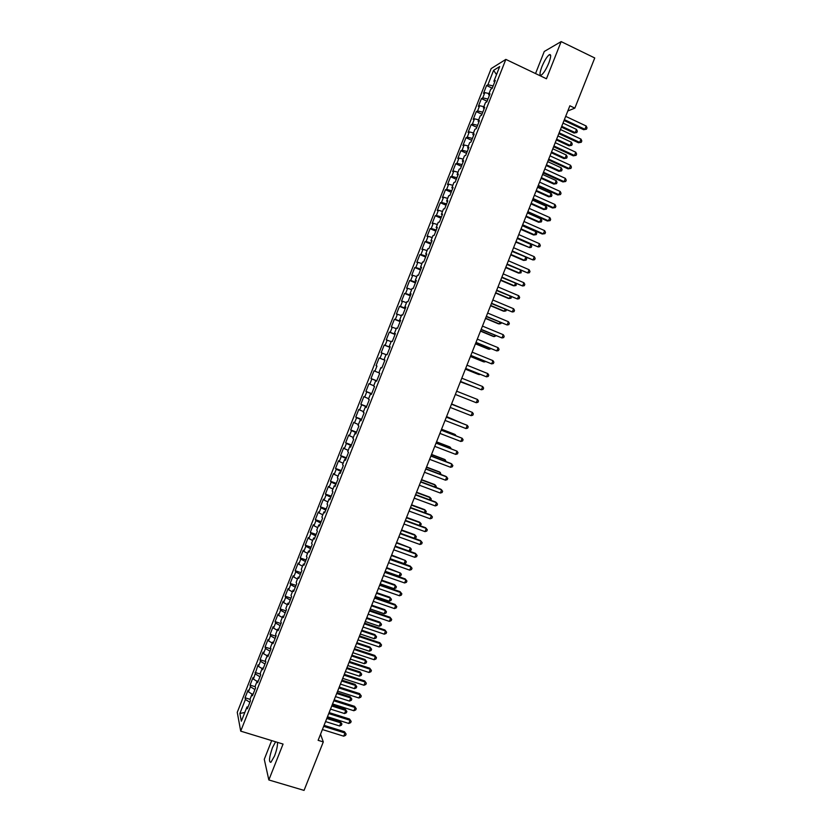 <?xml version="1.0" encoding="UTF-8"?>
<svg xmlns="http://www.w3.org/2000/svg" width="832" height="832" viewBox="0 0 832 832"><rect width="100%" height="100%" fill="white"/><g stroke="black" fill="none" stroke-linecap="round" stroke-linejoin="round"><path stroke-width="1.25" d="M275.6 741.79L272.47 747.625C269.162 757.328 268.632 762.226 270.889 762.32L274.518 756.018C276.682 750.235 277.67 745.69 277.493 742.373M548.829 62.972C551.138 56.659 551.273 53.914 549.234 54.735C546.863 56.701 544.398 60.715 541.85 66.799C539.542 73.081 539.406 75.826 541.455 75.015C543.806 73.091 546.26 69.077 548.829 62.972M271.679 740.594L264.274 759.304L268.84 779.958L304.054 790.4L323.294 741.926L320.549 734.23M491.161 68.588L237.255 712.317L240.708 731.141L505.846 59.394L491.161 68.588M505.846 59.394L546.447 78.77L561.153 41.6L544.274 51.47L535.538 73.559M496.506 74.63L493.615 70.314L487.916 84.75L486.574 85.53L483.486 93.371L484.817 92.612L482.747 97.854L481.426 98.592L478.338 106.413L479.648 105.716L477.578 110.958L476.278 111.634L473.19 119.454L474.479 118.81L472.41 124.051L471.13 124.675L468.052 132.496L469.321 131.903L467.251 137.134L465.993 137.706L462.914 145.517L464.162 144.976L462.093 150.207L460.855 150.727L457.777 158.538L459.004 158.049L456.945 163.27L455.718 163.738L452.639 171.538L453.846 171.111L451.786 176.332L450.59 176.738L447.512 184.538L448.698 184.163L446.638 189.384L445.463 189.738L442.395 197.538L443.55 197.205L441.49 202.426L440.336 202.727L437.268 210.517L438.412 210.246L436.353 215.457L435.219 215.706L432.151 223.486L433.274 223.267L431.215 228.478L430.102 228.675L427.034 236.454L428.137 236.288L426.078 241.498L424.986 241.644L421.928 249.413L422.999 249.298L420.95 254.498L419.879 254.592L416.811 262.361L417.872 262.298L415.823 267.498L414.773 267.54L411.705 275.309L412.745 275.298L410.696 280.488L409.666 280.478L406.609 288.236L407.618 288.278L405.579 293.478L404.57 293.415L401.513 301.163L402.501 301.257L400.452 306.446L399.474 306.332L396.417 314.08L397.384 314.226L395.346 319.415L394.378 319.249L391.321 326.986L392.278 327.194L390.229 332.374L389.282 332.155L386.235 339.893L387.161 340.142L385.122 345.322L384.197 345.051L381.15 352.778L382.054 353.09L380.016 358.259L379.111 357.937L376.064 365.664L376.958 366.028L374.91 371.197L374.036 370.812L370.989 378.539L371.852 378.955L369.814 384.124L368.95 383.687L365.914 391.404L366.756 391.872L364.718 397.03L363.886 396.552L360.838 404.269L361.66 404.778L359.622 409.947L358.81 409.406L355.763 417.113L356.574 417.685L354.536 422.843L353.746 422.25L350.698 429.957L351.489 430.581L349.45 435.729L348.681 435.094L345.644 442.79L346.403 443.466L344.365 448.614L343.616 447.928L340.579 455.624L341.318 456.342L339.29 461.49L338.551 460.751L335.525 468.437L336.242 469.217L334.214 474.354L333.497 473.564L330.47 481.25L331.167 482.071L329.139 487.219L328.453 486.366L325.416 494.052L326.102 494.926L324.074 500.063L323.398 499.169L320.372 506.844L321.027 507.77L319.01 512.907L318.354 511.961L315.328 519.626L315.973 520.603L313.945 525.741L313.31 524.742L310.284 532.407L310.908 533.437L308.88 538.564L308.277 537.514L305.25 545.178L305.854 546.26L303.826 551.387L303.233 550.274L300.217 557.939L300.799 559.073L298.771 564.19L298.21 563.035L295.183 570.69L295.745 571.875L293.727 576.992L293.176 575.786L290.16 583.43L290.69 584.667L288.673 589.784L288.153 588.526L285.137 596.17L285.646 597.459L283.629 602.566L283.13 601.266L280.114 608.899L280.613 610.241L278.595 615.347L278.106 613.985L275.101 621.618L275.569 623.012L273.551 628.118L273.094 626.704L270.078 634.327L270.535 635.773L268.518 640.869L268.081 639.413L265.065 647.036L265.502 648.523L263.494 653.63L263.068 652.111L260.062 659.734L260.478 661.274L258.461 666.37L258.055 664.81L253.438 679.11L253.053 677.487L250.058 685.1L250.422 686.743L248.414 691.829L248.05 690.165L245.055 697.767L250.058 699.338M493.615 70.314L499.689 66.57L493.896 81.255L494.676 82.004M381.815 367.983L380.89 367.609L381.826 367.983L384.946 360.058L384.01 359.715L386.09 354.442L387.036 354.765L390.166 346.83L389.21 346.538L391.29 341.266L392.257 341.536L395.398 333.59L394.41 333.362L396.49 328.078L397.488 328.297L400.618 320.341L399.61 320.164L401.7 314.891L402.709 315.047L405.85 307.091L404.82 306.966L406.91 301.683L407.94 301.787L411.081 293.831L410.03 293.758L412.121 288.475L413.182 288.517L416.322 280.561L415.251 280.54L417.342 275.257L418.423 275.246L421.564 267.28L420.472 267.322L422.562 262.028L423.665 261.966L426.806 253.989L425.693 254.082L427.783 248.789L428.906 248.674L432.058 240.687L430.914 240.843L433.004 235.55L434.158 235.373L437.31 227.386L436.145 227.594L438.235 222.29L439.41 222.061L442.562 214.074L441.376 214.334L443.477 209.03L444.662 208.738L447.824 200.751L446.618 201.063L448.708 195.759L449.925 195.416L453.086 187.418L451.849 187.793L453.95 182.478L455.187 182.083L458.349 174.075L457.101 174.502L459.191 169.187L460.45 168.73L463.611 160.722L462.342 161.21L464.443 155.886L465.722 155.376L468.884 147.368L467.594 147.909L469.695 142.584L470.995 142.022L474.167 133.994L472.846 134.597L474.947 129.272L476.278 128.648L479.44 120.619L478.098 121.274L480.21 115.939L481.551 115.263L484.723 107.234L483.361 107.942L485.472 102.606L486.834 101.878L490.006 93.839L488.623 94.609L490.734 89.274L492.128 88.483L495.3 80.434L493.896 81.255M380.89 367.609L378.81 372.871L379.735 373.277L376.605 381.202L375.7 380.775L373.62 386.027L374.525 386.485L371.394 394.41L370.51 393.921L368.43 399.183L369.314 399.682L366.184 407.597L365.321 407.066L363.251 412.318L364.104 412.88L360.984 420.784L360.142 420.202L358.072 425.443L358.904 426.057L355.784 433.971L354.962 433.326L352.893 438.568L353.704 439.234L350.584 447.138L349.783 446.441L347.714 451.682L348.504 452.4L345.384 460.304L344.614 459.545L342.545 464.786L343.314 465.566L340.194 473.45L339.446 472.649L337.376 477.88L338.125 478.712L335.005 486.595L334.277 485.732L332.207 490.974L332.935 491.858L329.826 499.73L329.118 498.815L327.049 504.046L327.756 504.982L324.646 512.866L323.96 511.888L321.89 517.119L322.577 518.107L319.467 525.98L318.802 524.961L316.742 530.182L317.398 531.222L314.298 539.094L313.643 538.013L311.584 543.234L312.229 544.336L309.119 552.188L308.495 551.065L306.436 556.275L307.06 557.43L303.95 565.282L303.358 564.096L301.298 569.317L301.891 570.523L298.792 578.375L298.21 577.127L296.15 582.338L296.722 583.606L293.634 591.448L293.072 590.158L291.013 595.358L291.564 596.679L288.475 604.51L287.934 603.169L285.886 608.369L286.416 609.742L283.317 617.573L282.807 616.179L280.748 621.379L281.258 622.794L278.169 630.625L277.67 629.169L275.621 634.369L276.11 635.846L273.021 643.666L272.553 642.158L270.504 647.358L270.962 648.877L267.883 656.698L267.426 655.138L265.377 660.327L265.824 661.908L262.735 669.729L262.309 668.117L260.26 673.296L260.686 674.929L257.598 682.739L257.192 681.075L255.143 686.265L255.549 687.95L252.47 695.75L252.075 694.034L250.037 699.213L250.411 700.95L247.343 708.75L246.969 706.982L241.353 721.209L239.886 713.45L245.409 699.462L245.055 697.767M567.809 110.978L574.839 108.129L569.878 105.778L318.126 740.324L323.294 741.926M248.414 691.829L252.044 694.106M250.422 686.743L254.914 689.541M246.969 706.982L248.071 706.898M253.438 679.11L257.078 681.356M255.445 674.014L259.958 676.78M252.075 694.034L253.167 693.971M258.461 666.37L262.122 668.595M260.478 661.274L264.992 664.009M257.192 681.075L258.274 681.034M263.494 653.63L267.155 655.824M265.502 648.523L270.036 651.227M262.309 668.117L263.39 668.086M268.518 640.869L272.199 643.042M270.535 635.773L275.09 638.435M267.426 655.138L268.497 655.127M273.551 628.118L277.243 630.25M275.569 623.012L280.134 625.643M272.553 642.158L273.614 642.169M278.595 615.347L282.298 617.458M280.613 610.241L285.189 612.83M277.67 629.169L278.73 629.19M283.629 602.566L287.352 604.656M285.646 597.459L290.243 600.018M282.807 616.179L283.858 616.21M288.673 589.784L292.406 591.843M290.69 584.667L295.308 587.194M287.934 603.169L288.985 603.221M293.727 576.992L297.461 579.02M295.745 571.875L300.373 574.371M293.072 590.158L294.112 590.231M298.771 564.19L302.526 566.197M300.799 559.073L305.438 561.527M298.21 577.127L299.25 577.221M303.826 551.387L307.59 553.353M305.854 546.26L310.513 548.683M303.358 564.096L304.377 564.21M308.88 538.564L312.666 540.509M310.908 533.437L315.578 535.829M308.495 551.065L309.525 551.19M313.945 525.741L317.73 527.654M315.973 520.603L320.663 522.964M313.643 538.013L314.662 538.158M319.01 512.907L322.806 514.8M321.027 507.77L325.738 510.089M318.802 524.961L319.81 525.117M324.074 500.063L327.891 501.925M326.102 494.926L330.824 497.214M323.96 511.888L324.958 512.065M329.139 487.219L332.966 489.05M331.167 482.071L335.91 484.328M329.118 498.815L330.106 499.013M334.214 474.354L338.052 476.164M336.242 469.217L340.995 471.432M334.277 485.732L335.265 485.95M339.29 461.49L343.148 463.268M341.318 456.342L346.091 458.526M339.446 472.649L340.423 472.878M344.365 448.614L348.234 450.362M346.403 443.466L351.187 445.609M344.614 459.545L345.592 459.794M349.45 435.729L353.33 437.455M351.489 430.581L356.283 432.692M349.783 446.441L350.75 446.701M354.536 422.843L358.426 424.538M356.574 417.685L361.39 419.754M354.962 433.326L355.93 433.597M359.622 409.947L363.532 411.611M361.66 404.778L366.496 406.817M360.142 420.202L361.098 420.493M364.718 397.03L368.638 398.674M366.756 391.872L371.602 393.879M365.321 407.066L366.278 407.378M369.814 384.124L373.745 385.726M371.852 378.955L376.719 380.921M370.51 393.921L371.457 394.254M374.91 371.197L378.851 372.778M376.958 366.028L376.064 365.664M375.7 380.775L376.636 381.118M380.016 358.259L384.904 360.173M382.054 353.09L386.017 354.63M385.122 345.322L390.021 347.204M387.161 340.142L391.134 341.65M384.01 359.715L384.935 360.09M390.229 332.374L395.148 334.214M392.278 327.194L396.261 328.671M389.21 346.538L390.125 346.934M395.346 319.415L400.275 321.225M397.384 314.226L401.388 315.682M394.41 333.362L395.325 333.767M400.452 306.446L405.402 308.225M402.501 301.257L406.515 302.682M399.61 320.164L400.525 320.601M405.579 293.478L410.54 295.214M407.618 288.278L411.642 289.682M404.82 306.966L405.725 307.414M410.696 280.488L415.678 282.194M412.745 275.298L416.78 276.661M410.03 293.758L410.925 294.226M415.823 267.498L420.815 269.173M417.872 262.298L421.918 263.64M415.251 280.54L416.135 281.029M420.95 254.498L425.963 256.131M422.999 249.298L427.066 250.609M420.472 267.322L421.346 267.821M426.078 241.498L431.111 243.09M428.137 236.288L432.214 237.567M425.693 254.082L426.566 254.602M431.215 228.478L436.259 230.038M433.274 223.267L437.362 224.526M430.914 240.843L431.787 241.384M436.353 215.457L441.418 216.975M438.412 210.246L442.51 211.463M436.145 227.594L437.008 228.145M441.49 202.426L446.576 203.913M443.55 197.205L447.668 198.401M441.376 214.334L442.229 214.906M446.638 189.384L451.734 190.83M448.698 184.163L452.826 185.328M446.618 201.063L447.46 201.656M451.786 176.332L456.893 177.746M453.846 171.111L457.985 172.245M451.849 187.793L452.691 188.396M456.945 163.27L462.062 164.653M459.004 158.049L463.154 159.151M457.101 174.502L457.933 175.126M462.093 150.207L467.23 151.549M464.162 144.976L468.322 146.058M462.342 161.21L463.174 161.855M467.251 137.134L472.41 138.445M469.321 131.903L473.491 132.943M467.594 147.909L468.416 148.564M472.41 124.051L477.589 125.32M474.479 118.81L478.67 119.829M472.846 134.597L473.658 135.273M477.578 110.958L482.768 112.195M479.648 105.716L483.85 106.704M478.098 121.274L478.91 121.971M482.747 97.854L487.947 99.06M484.817 92.612L489.029 93.569M483.361 107.942L484.162 108.659M487.916 84.75L493.137 85.914M488.623 94.609L489.424 95.337M561.153 41.6L594.745 57.97L574.839 108.129M268.84 779.958L283.057 744.068L240.708 731.141M245.409 699.462L249.881 702.302M244.806 712.473L239.886 713.45M486.574 85.53L492.242 88.192M481.426 98.592L487.094 101.234M476.278 111.634L481.957 114.265M471.13 124.675L476.809 127.286M465.993 137.706L471.682 140.296M460.855 150.727L466.544 153.296M455.718 163.738L461.417 166.296M450.59 176.738L456.29 179.275M445.463 189.738L451.173 192.254M440.336 202.727L446.056 205.223M435.219 215.706L440.939 218.192M430.102 228.675L435.822 231.14M424.986 241.644L430.716 244.088M419.879 254.592L425.61 257.026M414.773 267.54L420.503 269.953M409.666 280.478L415.407 282.88M404.57 293.415L410.311 295.786M399.474 306.332L405.215 308.693M394.378 319.249L400.13 321.589M389.282 332.155L395.044 334.474M384.197 345.051L389.958 347.36M379.111 357.937L384.883 360.225M370.989 378.539L376.761 380.806M365.914 391.404L371.686 393.65M360.838 404.269L366.621 406.494M355.763 417.113L361.556 419.328M350.698 429.957L356.491 432.151M345.644 442.79L351.437 444.974M340.579 455.624L346.382 457.777M335.525 468.437L341.328 470.579M330.47 481.25L336.284 483.371M325.416 494.052L331.24 496.163M320.372 506.844L326.196 508.934M315.328 519.626L321.152 521.706M310.284 532.407L316.118 534.466M305.25 545.178L311.085 547.217M300.217 557.939L306.062 559.957M295.183 570.69L301.028 572.697M290.16 583.43L296.005 585.426M285.137 596.17L290.992 598.146M280.114 608.899L285.969 610.854M275.101 621.618L280.956 623.563M270.078 634.327L275.943 636.251M265.065 647.036L270.941 648.939M260.062 659.734L265.72 661.554M255.06 672.422L260.478 674.149M250.058 685.1L255.258 686.743M564.034 120.494L583.658 129.709L584.886 129.282L564.377 119.642M586.196 126.006L587.018 127.868L586.498 129.168L584.886 129.282L586.196 126.006L565.687 116.355M586.498 129.168L583.658 129.709M561.413 127.119L574.07 133.037L575.245 132.631L576.514 129.428L563.004 123.094M561.735 126.308L575.245 132.631L576.826 132.517L574.07 133.037M576.514 129.428L577.335 131.238L576.826 132.517M558.834 133.63L578.469 142.771L579.686 142.386L559.146 132.818M580.986 139.11L581.807 140.951L581.287 142.262L579.686 142.386L580.986 139.11L560.456 129.522M581.287 142.262L578.469 142.771M553.623 146.744L573.279 155.834L574.475 155.48L553.925 145.974M575.775 152.214L576.618 154.034L576.098 155.345L574.475 155.48L575.775 152.214L555.235 142.688M576.098 155.345L573.279 155.834M556.327 139.922L568.994 145.808L570.159 145.434L571.428 142.241L557.908 135.938M556.639 139.152L570.159 145.434L571.74 145.309L568.994 145.808M571.428 142.241L572.25 144.03L571.74 145.309M551.252 152.734L563.93 158.569L565.074 158.236L566.342 155.033L552.812 148.793M551.543 151.996L565.074 158.236L566.665 158.101L563.93 158.569M566.342 155.033L567.174 156.822L566.665 158.101M548.423 159.858L568.09 168.886L569.275 168.574L548.714 159.13M570.575 165.298L571.418 167.107L570.898 168.418L569.275 168.574L570.575 165.298L550.014 155.844M570.898 168.418L568.09 168.886M543.223 172.962L562.91 181.927L564.086 181.646L543.494 172.276M565.375 178.381L566.228 180.17L565.708 181.48L564.086 181.646L565.375 178.381L544.794 168.99M565.708 181.48L562.91 181.927M546.177 165.526L558.865 171.33L559.998 171.028L561.267 167.835L547.716 161.626M546.447 164.83L559.998 171.028L561.59 170.872L558.865 171.33M561.267 167.835L562.099 169.593L561.59 170.872M541.102 178.308L553.8 184.08L554.923 183.81L556.192 180.617L542.63 174.45M541.362 177.653L554.923 183.81L556.525 183.643L553.8 184.08M556.192 180.617L557.024 182.364L556.525 183.643M538.023 186.056L557.731 194.958L558.886 194.719L538.283 185.411M560.186 191.454L561.038 193.232L560.518 194.532L558.886 194.719L560.186 191.454L539.583 182.125M560.518 194.532L557.731 194.958M536.026 191.09L548.746 196.82L549.848 196.591L551.117 193.398L537.545 187.273M536.276 190.476L549.848 196.591L551.45 196.404L548.746 196.82M551.117 193.398L551.959 195.125L551.45 196.404M532.834 199.15L552.562 207.99L553.696 207.782L533.073 198.536M554.996 204.516L555.859 206.274L555.339 207.584L553.696 207.782L554.996 204.516L534.373 195.26M555.339 207.584L552.562 207.99M530.962 203.861L543.691 209.55L544.773 209.352L546.042 206.17L532.459 200.086M531.19 203.289L544.773 209.352L546.385 209.154L543.691 209.55M546.042 206.17L546.894 207.875L546.385 209.154M527.644 212.222L547.383 221L548.506 220.844L527.873 211.661M549.806 217.578L550.67 219.315L550.16 220.615L548.506 220.844L549.806 217.578L529.173 208.385M550.16 220.615L547.383 221M525.897 216.622L538.637 222.269L539.708 222.113L540.977 218.93L527.384 212.888M526.115 216.091L539.708 222.113L541.33 221.905L538.637 222.269M540.977 218.93L541.83 220.626L541.33 221.905M522.465 225.295L542.225 234.01L543.327 233.886L522.673 224.775M544.627 230.62L545.49 232.346L544.981 233.646L543.327 233.886L544.627 230.62L523.973 221.489M520.842 229.382L533.582 234.988L534.643 234.863L535.912 231.681L522.309 225.68M521.04 228.883L534.643 234.863L536.266 234.634L536.775 233.366L535.912 231.681M517.275 238.358L538.148 246.927L517.473 237.869M539.438 243.662L540.322 245.367L539.802 246.667L538.148 246.927L539.438 243.662L518.773 234.593M515.778 242.122L529.578 247.614L530.847 244.431L517.234 238.472M515.965 241.665L529.578 247.614L531.211 247.364L531.721 246.095L530.847 244.431M512.096 251.41L532.969 259.948L512.273 250.962M534.269 256.693L535.153 258.388L534.633 259.688L532.969 259.948L534.269 256.693L513.573 247.697M510.723 254.862L523.494 260.395L524.524 260.343L525.73 257.327M510.9 254.446L524.524 260.343L526.157 260.083L526.666 258.814L525.918 257.41M506.927 264.451L527.8 272.969L507.083 264.056M529.09 269.714L529.984 271.388L529.464 272.688L527.8 272.969L529.09 269.714L508.383 260.78M505.679 267.592L518.461 273.083L519.47 273.073L520.562 270.327M505.825 267.207L519.47 273.073L521.113 272.802L521.092 270.556M501.748 277.493L522.631 285.979L501.894 277.129M523.921 282.734L524.815 284.388L524.295 285.688L522.631 285.979L523.921 282.734L503.194 273.863M500.625 280.322L513.417 285.771L514.415 285.792L515.403 283.317M500.77 279.978L514.415 285.792L516.069 285.501L516.277 283.691M496.579 290.524L517.462 298.99L496.714 290.202M518.752 295.734L519.657 297.378L519.137 298.678L517.462 298.99L518.752 295.734L498.004 286.936M495.581 293.03L508.383 298.449L509.371 298.511L510.245 296.306M495.706 292.729L509.371 298.511L511.025 298.199L511.472 296.826M491.421 303.545L512.294 311.979L491.525 303.254M513.583 308.734L514.498 310.357L513.978 311.657L512.294 311.979L513.583 308.734L492.825 299.988M490.547 305.739L503.36 311.116L504.327 311.21L505.086 309.286M490.651 305.469L504.327 311.21L505.981 310.887L506.397 309.837M486.252 316.555L507.135 324.969L486.356 316.306M508.425 321.724L509.34 323.326L508.83 324.626L507.135 324.969L508.425 321.724L487.646 313.05M485.503 318.438L498.326 323.773L499.283 323.908L499.938 322.254M485.597 318.209L499.283 323.908L500.947 323.565L501.249 322.795M481.094 329.555L501.977 337.948L481.177 329.347M503.266 334.703L504.192 336.294L503.672 337.584L501.977 337.948L503.266 334.703L482.466 326.092M480.47 331.126L493.303 336.43L494.25 336.596L494.79 335.213M480.553 330.938L494.25 336.596L496.101 335.754M475.946 342.545L496.829 350.917L476.008 342.389M498.108 347.682L499.044 349.253L498.524 350.542L496.829 350.917L498.108 347.682L477.298 339.134M475.436 343.814L488.28 349.076L489.206 349.274L489.653 348.171M475.498 343.658L489.206 349.274L490.963 348.702M470.787 355.534L491.67 363.886L470.839 355.41M492.96 360.641L493.896 362.201L493.386 363.49L491.67 363.886L492.96 360.641L472.129 352.154M470.413 356.491L483.267 361.712L484.182 361.941L484.505 361.109M470.454 356.366L484.182 361.941L485.711 361.598M465.639 368.514L486.533 376.834L465.67 368.43M487.812 373.599L488.758 375.138L488.238 376.428L486.533 376.834L487.812 373.599L466.96 365.175M465.39 369.158L478.254 374.338L479.367 374.046M465.421 369.075L479.149 374.608L480.168 374.369M460.491 381.482L481.385 389.782L460.512 381.441M482.674 386.547L483.621 388.066L483.101 389.355L481.385 389.782L482.674 386.547L461.802 378.186M460.366 381.815L474.24 386.974M460.377 381.774L474.646 387.14M477.526 399.485L478.483 400.993L477.963 402.282L476.247 402.719L455.354 394.441L476.247 402.719L477.526 399.485L456.643 391.196M469.134 399.901L455.343 394.462L469.102 399.89M451.485 404.186L472.389 412.412L471.11 415.646L450.195 407.43M451.495 404.154L472.389 412.412L473.346 413.899L472.836 415.189L471.11 415.646M465.265 409.573L451.578 403.946M465.525 409.677L451.568 403.978M446.337 417.175L467.251 425.339L465.972 428.563L445.047 420.42M446.358 417.102L467.251 425.339L468.218 426.806L467.709 428.095L465.972 428.563M460.138 422.479L446.566 416.582M460.782 422.739L446.545 416.645M441.189 430.154L462.124 438.256L460.845 441.48L439.899 433.399M441.23 430.04L462.124 438.256L463.091 439.702L462.582 440.991L460.845 441.48M455.01 435.375L455.302 434.647L454.47 434.21L441.563 429.218M456.061 435.781L455.302 434.647L441.522 429.312M436.041 443.123L456.997 451.152L455.718 454.386L434.751 446.358M436.103 442.978L456.997 451.152L457.974 452.598L457.465 453.887L455.718 454.386M449.894 448.271L450.289 447.273L449.478 446.794L436.55 441.834M451.214 448.77L450.289 447.273L436.498 441.979M430.903 456.082L451.87 464.058L450.59 467.282L429.614 459.326M430.976 455.894L451.038 463.518L452.858 465.473L452.348 466.762L450.59 467.282M444.787 461.146L445.286 459.878L444.486 459.368L431.548 454.449M446.108 461.646L445.286 459.878L431.475 454.626M425.755 469.04L446.753 476.944L445.474 480.168L424.476 472.274M425.849 468.811L445.921 476.372L447.741 478.348L447.231 479.638L445.474 480.168M439.67 474.022L440.284 472.482L439.494 471.942L426.546 467.054M440.991 474.521L440.284 472.482L426.462 467.272M420.628 481.978L441.636 489.83L440.357 493.043L419.338 485.212M420.732 481.718L440.825 489.216L442.624 491.213L442.114 492.502L440.357 493.043M434.564 486.886L435.282 485.077L434.502 484.494L421.543 479.648M435.885 487.375L436.259 486.439L435.282 485.077L421.45 479.908M415.49 494.915L436.519 502.694L435.24 505.918L414.211 498.15M415.615 494.614L435.718 502.06L437.518 504.067L437.008 505.357L435.24 505.918M429.458 499.741L430.279 497.661L429.52 497.047L416.551 492.242M430.778 500.23L431.267 499.013L430.279 497.661L416.437 492.534M410.363 507.842L431.402 515.559L430.134 518.773L409.084 511.077M410.498 507.499L430.622 514.883L432.411 516.922L431.902 518.201L430.134 518.773M424.351 512.585L425.287 510.245L424.538 509.59L411.559 504.826M425.37 512.959L426.275 511.576L425.287 510.245L411.434 505.149M405.236 520.759L426.296 528.424L425.017 531.627L403.957 523.994M405.392 520.385L425.537 527.706L427.315 529.755L426.806 531.045L425.017 531.627M419.255 525.418L420.295 522.808L419.557 522.132L406.578 517.4M419.921 525.668L421.294 524.129L420.295 522.808L406.432 517.764M400.119 533.676L421.19 541.268L419.921 544.482L398.84 536.9M400.286 533.25L420.441 540.519L422.209 542.589L421.699 543.868L419.921 544.482M414.159 538.252L415.303 535.371L414.586 534.654L401.586 529.963M414.492 538.366L415.813 537.93L416.312 536.671L415.303 535.371L401.43 530.369M394.992 546.582L416.094 554.112L414.814 557.315L393.713 549.806M409.074 551.065L410.322 547.924L411.33 549.214L410.831 550.462L409.074 551.065L395.179 546.104L415.355 553.322L417.113 555.412L416.603 556.691L414.814 557.315M396.427 542.963L410.322 547.924L396.604 542.516M389.875 559.468L410.998 566.935L409.718 570.149L388.606 562.692M390.083 558.969L410.27 566.114L412.027 568.225L411.518 569.514L409.718 570.149M390.187 558.688L404.092 563.607L405.34 560.477L391.622 555.069M404.092 563.607L405.85 562.994L406.349 561.746L405.34 560.477L391.435 555.547M384.769 572.364L405.902 579.758L404.622 582.962L383.49 575.578M384.987 571.823L405.194 578.906L406.931 581.038L406.422 582.317L404.622 582.962M385.195 571.272L399.11 576.15L400.358 573.019L386.651 567.611M399.11 576.15L400.878 575.515L401.378 574.267L400.358 573.019L386.443 568.131M379.662 585.239L400.806 592.582L399.537 595.785L378.383 588.453M379.891 584.657L400.109 591.677L401.846 593.83L401.336 595.109L399.537 595.785M400.109 591.677L401.846 593.83M380.214 583.835L394.139 588.682L395.377 585.551L394.722 584.688L381.68 580.143M394.722 584.688L396.406 586.789L395.377 585.551L381.462 580.694M396.406 586.789L395.907 588.037L394.139 588.682M374.556 598.104L395.72 605.384L394.441 608.587L373.277 601.328M374.795 597.49L395.044 604.448L396.77 606.622L396.261 607.901L394.441 608.587M395.044 604.448L396.77 606.622M375.232 596.398L389.168 601.203L390.406 598.073L389.761 597.178L376.709 592.675M389.761 597.178L391.435 599.29L390.406 598.073L376.47 593.258M391.435 599.29L390.946 600.538L389.168 601.203M369.45 610.969L390.634 618.186L389.366 621.379L368.17 614.182M369.71 610.314L389.969 617.219L391.685 619.403L391.175 620.682L389.366 621.379M389.969 617.219L391.685 619.403M370.25 608.951L384.197 613.714L385.434 610.584L384.8 609.658L371.738 605.197M384.8 609.658L386.474 611.79L385.434 610.584L371.498 605.821M386.474 611.79L385.975 613.038L384.197 613.714M364.354 623.823L385.549 630.978L384.28 634.171L363.074 627.037M364.624 623.126L384.904 629.97L386.61 632.185L386.1 633.464L384.28 634.171M384.904 629.97L386.61 632.185M365.269 621.504L379.226 626.215L380.463 623.095L379.85 622.128L366.777 617.708M379.85 622.128L381.514 624.281L380.463 623.095L366.517 618.363M381.514 624.281L381.014 625.529L379.226 626.215M359.258 636.667L380.474 643.76L379.205 646.953L357.978 639.881M359.549 635.929L379.839 642.72L381.534 644.946L381.035 646.225L379.205 646.953M379.839 642.72L381.534 644.946M360.298 634.036L374.265 638.716L375.502 635.596L374.899 634.598L361.816 630.209M374.899 634.598L376.553 636.771L375.502 635.596L361.535 630.906M376.553 636.771L376.054 638.019L374.265 638.716M354.162 649.501L375.398 656.531L374.13 659.724L352.893 652.714M354.474 648.731L374.774 655.45L376.47 657.706L375.96 658.986L374.13 659.724M374.774 655.45L376.47 657.706M355.326 646.568L369.304 651.206L370.542 648.086L369.949 647.057L356.866 642.699M369.949 647.057L371.602 649.241L370.542 648.086L356.564 643.438M371.602 649.241L371.103 650.489L369.304 651.206M349.076 662.334L370.323 669.292L369.054 672.485L347.797 665.538M349.398 661.523L369.72 668.19L371.405 670.457L370.895 671.736L369.054 672.485M369.72 668.19L371.405 670.457M350.355 659.09L364.343 663.686L365.581 660.566L365.009 659.506L351.905 655.19M365.009 659.506L366.642 661.71L365.581 660.566L351.603 655.959M366.642 661.71L366.153 662.958L364.343 663.686M343.99 675.158L365.248 682.053L363.99 685.246L342.711 678.361M344.323 674.305L364.666 680.909L366.34 683.197L365.83 684.476L363.99 685.246M364.666 680.909L366.34 683.197M345.394 671.611L359.393 676.166L360.63 673.046L360.069 671.944L346.954 667.67M360.069 671.944L361.702 674.18L360.63 673.046L346.632 668.481M361.702 674.18L361.202 675.418L359.393 676.166M338.905 687.96L360.183 694.803L358.925 697.996L337.636 691.163M339.258 687.076L359.611 693.618L361.275 695.937L360.776 697.206L358.925 697.996M359.611 693.618L361.275 695.937M340.434 684.112L354.442 688.636L355.68 685.516L355.129 684.382L342.004 680.139M355.129 684.382L356.751 686.629L355.68 685.516L341.671 680.992M356.751 686.629L356.252 687.877L354.442 688.636M333.819 700.773L355.129 707.543L353.86 710.736L332.55 703.966M334.194 699.837L354.567 706.326L356.221 708.656L355.711 709.925L353.86 710.736M354.567 706.326L356.221 708.656M335.473 696.613L349.492 701.095L350.73 697.975L350.199 696.81L337.064 692.609M350.199 696.81L351.811 699.078L350.73 697.975L336.71 693.493M351.811 699.078L351.312 700.315L349.492 701.095M328.744 713.565L350.064 720.283L348.806 723.466L327.475 716.758M329.129 712.598L349.523 719.025L351.166 721.375L350.667 722.644L348.806 723.466M349.523 719.025L351.166 721.375M330.512 709.103L344.552 713.544L345.779 710.434L345.259 709.228L332.124 705.058M345.259 709.228L346.871 711.516L345.779 710.434L331.75 705.983M346.871 711.516L346.372 712.754L344.552 713.544M323.669 726.357L345.01 733.002L343.741 736.185L322.41 729.55M324.074 725.348L344.479 731.713L346.122 734.084L345.613 735.353L343.741 736.185M344.479 731.713L346.122 734.084M325.562 721.594L339.602 725.982L340.839 722.873L340.33 721.646L327.184 717.506M340.33 721.646L341.931 723.944L340.839 722.873L326.799 718.474M341.931 723.944L341.442 725.182L339.602 725.982M550.67 55.432L549.234 54.735"/></g></svg>
